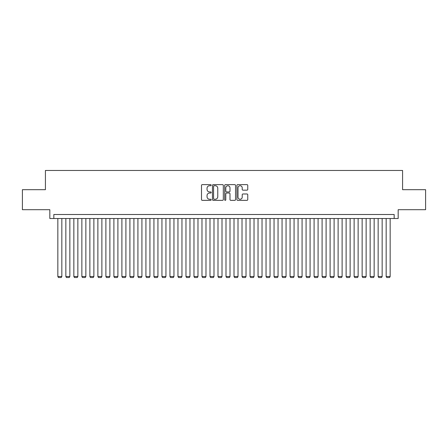 <?xml version="1.0" encoding="UTF-8"?>
<svg xmlns="http://www.w3.org/2000/svg" width="448" height="448" viewBox="0 0 448 448"><rect width="100%" height="100%" fill="white"/><g stroke="black" fill="none" stroke-linecap="round" stroke-linejoin="round"><path stroke-width="0.67" d="M211.187 185.181A0.549 0.549 0 0 0 210.638 184.626L202.283 184.626A0.784 0.784 0 0 0 201.499 185.416L201.499 199.562A0.784 0.784 0 0 0 202.283 200.351L210.638 200.351A0.549 0.549 0 0 0 211.187 199.797A0.549 0.549 0 0 0 210.638 199.248L209.558 199.248A2.514 2.514 0 0 1 207.043 196.734L207.043 195.552A2.514 2.514 0 0 1 209.558 193.038L210.638 193.038A0.549 0.549 0 0 0 211.187 192.489A0.549 0.549 0 0 0 210.638 191.94L209.558 191.94A2.514 2.514 0 0 1 207.043 189.426L207.043 188.244A2.514 2.514 0 0 1 209.558 185.73L210.638 185.73A0.549 0.549 0 0 0 211.187 185.181M246.971 190.17A0.784 0.784 0 0 0 247.755 189.386L247.755 185.416A0.784 0.784 0 0 0 246.971 184.626L237.698 184.626A0.784 0.784 0 0 0 236.908 185.416L236.908 199.562A0.784 0.784 0 0 0 237.698 200.351L246.971 200.351A0.784 0.784 0 0 0 247.755 199.562L247.755 194.768A0.784 0.784 0 0 0 246.971 193.984L243.001 193.984A0.784 0.784 0 0 0 242.217 194.768L242.217 197.148A2.1 2.1 0 0 1 240.111 199.248A2.1 2.1 0 0 1 238.011 197.148L238.011 187.83A2.1 2.1 0 0 1 240.111 185.73A2.1 2.1 0 0 1 242.217 187.83L242.217 189.386A0.784 0.784 0 0 0 243.001 190.17L246.971 190.17M394.167 218.512L398.171 218.512L398.171 209.703L425.6 209.703L425.6 189.683L402.578 189.683L402.578 170.47L45.422 170.47L45.422 189.683L22.4 189.683L22.4 209.703L49.829 209.703L49.829 218.512L394.167 218.512L394.167 214.508L53.833 214.508L53.833 218.512M223.311 185.416A0.784 0.784 0 0 0 222.527 184.626L213.254 184.626A0.784 0.784 0 0 0 212.464 185.416L212.464 199.562A0.784 0.784 0 0 0 213.254 200.351L222.527 200.351A0.784 0.784 0 0 0 223.311 199.562L223.311 185.416M225.473 184.626L234.746 184.626A0.784 0.784 0 0 1 235.536 185.416L235.536 199.562A0.784 0.784 0 0 1 234.746 200.351L230.782 200.351A0.784 0.784 0 0 1 229.992 199.562L229.992 193.827A0.784 0.784 0 0 0 229.208 193.038L226.576 193.038A0.784 0.784 0 0 0 225.786 193.827L225.786 199.797A0.549 0.549 0 0 1 225.238 200.351A0.549 0.549 0 0 1 224.689 199.797L224.689 185.416A0.784 0.784 0 0 1 225.473 184.626M214.116 185.73A0.549 0.549 0 0 0 213.567 186.278L213.567 198.699A0.549 0.549 0 0 0 214.116 199.248L215.253 199.248A2.514 2.514 0 0 0 217.773 196.734L217.773 188.244A2.514 2.514 0 0 0 215.253 185.73L214.116 185.73M229.992 187.869A2.1 2.1 0 0 0 227.892 185.769A2.1 2.1 0 0 0 225.786 187.869L225.786 191.15A0.784 0.784 0 0 0 226.576 191.94L229.208 191.94A0.784 0.784 0 0 0 229.992 191.15L229.992 187.869M61.841 218.512L61.841 276.494L57.837 276.494L57.837 218.512M61.841 276.494L61.236 277.53L58.436 277.53L57.837 276.494M69.849 218.512L69.849 276.494L65.845 276.494L65.845 218.512M69.849 276.494L69.244 277.53L66.444 277.53L65.845 276.494M77.857 218.512L77.857 276.494L73.853 276.494L73.853 218.512M77.857 276.494L77.252 277.53L74.452 277.53L73.853 276.494M85.865 218.512L85.865 276.494L81.861 276.494L81.861 218.512M85.865 276.494L85.26 277.53L82.46 277.53L81.861 276.494M93.873 218.512L93.873 276.494L89.869 276.494L89.869 218.512M93.873 276.494L93.268 277.53L90.468 277.53L89.869 276.494M101.881 218.512L101.881 276.494L97.877 276.494L97.877 218.512M101.881 276.494L101.276 277.53L98.476 277.53L97.877 276.494M109.889 218.512L109.889 276.494L105.885 276.494L105.885 218.512M109.889 276.494L109.284 277.53L106.484 277.53L105.885 276.494M117.897 218.512L117.897 276.494L113.893 276.494L113.893 218.512M117.897 276.494L117.292 277.53L114.492 277.53L113.893 276.494M125.905 218.512L125.905 276.494L121.901 276.494L121.901 218.512M125.905 276.494L125.3 277.53L122.5 277.53L121.901 276.494M133.913 218.512L133.913 276.494L129.909 276.494L129.909 218.512M133.913 276.494L133.308 277.53L130.508 277.53L129.909 276.494M141.921 218.512L141.921 276.494L137.917 276.494L137.917 218.512M141.921 276.494L141.316 277.53L138.516 277.53L137.917 276.494M149.929 218.512L149.929 276.494L145.925 276.494L145.925 218.512M149.929 276.494L149.324 277.53L146.524 277.53L145.925 276.494M157.937 218.512L157.937 276.494L153.933 276.494L153.933 218.512M157.937 276.494L157.332 277.53L154.532 277.53L153.933 276.494M165.945 218.512L165.945 276.494L161.941 276.494L161.941 218.512M165.945 276.494L165.34 277.53L162.54 277.53L161.941 276.494M173.953 218.512L173.953 276.494L169.949 276.494L169.949 218.512M173.953 276.494L173.348 277.53L170.548 277.53L169.949 276.494M181.961 218.512L181.961 276.494L177.957 276.494L177.957 218.512M181.961 276.494L181.356 277.53L178.556 277.53L177.957 276.494M189.969 218.512L189.969 276.494L185.965 276.494L185.965 218.512M189.969 276.494L189.364 277.53L186.564 277.53L185.965 276.494M197.977 218.512L197.977 276.494L193.973 276.494L193.973 218.512M197.977 276.494L197.372 277.53L194.572 277.53L193.973 276.494M205.985 218.512L205.985 276.494L201.981 276.494L201.981 218.512M205.985 276.494L205.38 277.53L202.58 277.53L201.981 276.494M213.993 218.512L213.993 276.494L209.989 276.494L209.989 218.512M213.993 276.494L213.388 277.53L210.588 277.53L209.989 276.494M222.001 218.512L222.001 276.494L217.997 276.494L217.997 218.512M222.001 276.494L221.396 277.53L218.596 277.53L217.997 276.494M230.003 218.512L230.003 276.494L225.999 276.494L225.999 218.512M230.003 276.494L229.404 277.53L226.604 277.53L225.999 276.494M238.011 218.512L238.011 276.494L234.007 276.494L234.007 218.512M238.011 276.494L237.412 277.53L234.612 277.53L234.007 276.494M246.019 218.512L246.019 276.494L242.015 276.494L242.015 218.512M246.019 276.494L245.42 277.53L242.62 277.53L242.015 276.494M254.027 218.512L254.027 276.494L250.023 276.494L250.023 218.512M254.027 276.494L253.428 277.53L250.628 277.53L250.023 276.494M262.035 218.512L262.035 276.494L258.031 276.494L258.031 218.512M262.035 276.494L261.436 277.53L258.636 277.53L258.031 276.494M270.043 218.512L270.043 276.494L266.039 276.494L266.039 218.512M270.043 276.494L269.444 277.53L266.644 277.53L266.039 276.494M278.051 218.512L278.051 276.494L274.047 276.494L274.047 218.512M278.051 276.494L277.452 277.53L274.652 277.53L274.047 276.494M286.059 218.512L286.059 276.494L282.055 276.494L282.055 218.512M286.059 276.494L285.46 277.53L282.66 277.53L282.055 276.494M294.067 218.512L294.067 276.494L290.063 276.494L290.063 218.512M294.067 276.494L293.468 277.53L290.668 277.53L290.063 276.494M302.075 218.512L302.075 276.494L298.071 276.494L298.071 218.512M302.075 276.494L301.476 277.53L298.676 277.53L298.071 276.494M310.083 218.512L310.083 276.494L306.079 276.494L306.079 218.512M310.083 276.494L309.484 277.53L306.684 277.53L306.079 276.494M318.091 218.512L318.091 276.494L314.087 276.494L314.087 218.512M318.091 276.494L317.492 277.53L314.692 277.53L314.087 276.494M326.099 218.512L326.099 276.494L322.095 276.494L322.095 218.512M326.099 276.494L325.5 277.53L322.7 277.53L322.095 276.494M334.107 218.512L334.107 276.494L330.103 276.494L330.103 218.512M334.107 276.494L333.508 277.53L330.708 277.53L330.103 276.494M342.115 218.512L342.115 276.494L338.111 276.494L338.111 218.512M342.115 276.494L341.516 277.53L338.716 277.53L338.111 276.494M350.123 218.512L350.123 276.494L346.119 276.494L346.119 218.512M350.123 276.494L349.524 277.53L346.724 277.53L346.119 276.494M358.131 218.512L358.131 276.494L354.127 276.494L354.127 218.512M358.131 276.494L357.532 277.53L354.732 277.53L354.127 276.494M366.139 218.512L366.139 276.494L362.135 276.494L362.135 218.512M366.139 276.494L365.54 277.53L362.74 277.53L362.135 276.494M374.147 218.512L374.147 276.494L370.143 276.494L370.143 218.512M374.147 276.494L373.548 277.53L370.748 277.53L370.143 276.494M382.155 218.512L382.155 276.494L378.151 276.494L378.151 218.512M382.155 276.494L381.556 277.53L378.756 277.53L378.151 276.494M390.163 218.512L390.163 276.494L386.159 276.494L386.159 218.512M390.163 276.494L389.564 277.53L386.764 277.53L386.159 276.494"/></g></svg>
